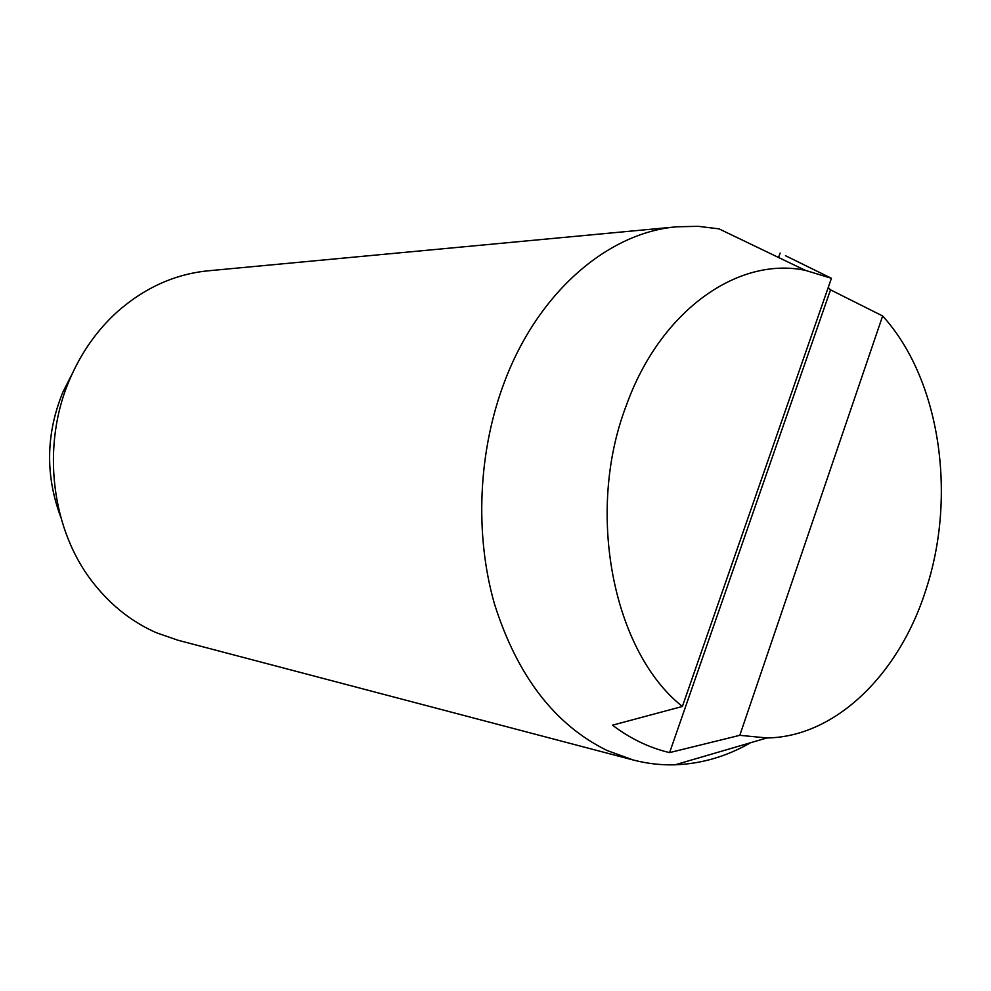 <?xml version="1.0" encoding="UTF-8"?>
<svg xmlns="http://www.w3.org/2000/svg" width="991" height="991" viewBox="0 0 991 991"><rect width="100%" height="100%" fill="white"/><g stroke="black" fill="none" stroke-linecap="round" stroke-linejoin="round"><path stroke-width="1.49" d="M750.645 742.705C726.651 756.467 701.455 763.826 675.069 764.804C661.047 765.213 647.111 763.615 633.261 760.01L607.111 750.509C554.849 724.855 517.327 676.073 494.534 604.151C474.491 534.372 478.158 451.19 504.506 381.82C538.41 291.614 608.573 232.253 676.977 226.79L698.172 226.32L719.008 228.859L805.274 270.332C738.283 256.26 660.39 310.257 626.349 405.369C585.161 512.409 613.194 651.929 682.39 706.459L831.424 278.298L805.274 270.332M676.977 226.79L208.234 270.803C174.961 274.073 144.649 287.737 117.297 311.806C97.415 329.817 81.758 351.904 70.324 378.054C40.408 445.442 51.173 531.56 94.901 584.963C112.317 606.492 132.831 622.422 156.442 632.766L177.946 640.236L633.261 760.01M60.575 516.645C45.19 475.073 45.982 433.488 62.978 391.891L72.306 373.619M831.424 278.298L785.454 255.678M828.228 287.489L830.52 289.843L882.634 315.968L739.794 735.322L669.606 752.603C649.539 747.92 630.499 738.778 612.488 725.177L682.39 706.459M739.794 735.322L766.935 737.948C835.698 737.031 899.159 673.991 925.718 590.413C957.17 495.971 940.273 379.243 882.634 315.968M780.128 253.064L778.554 257.487M830.52 289.843L669.606 752.603M766.935 737.948L675.069 764.804"/></g></svg>
